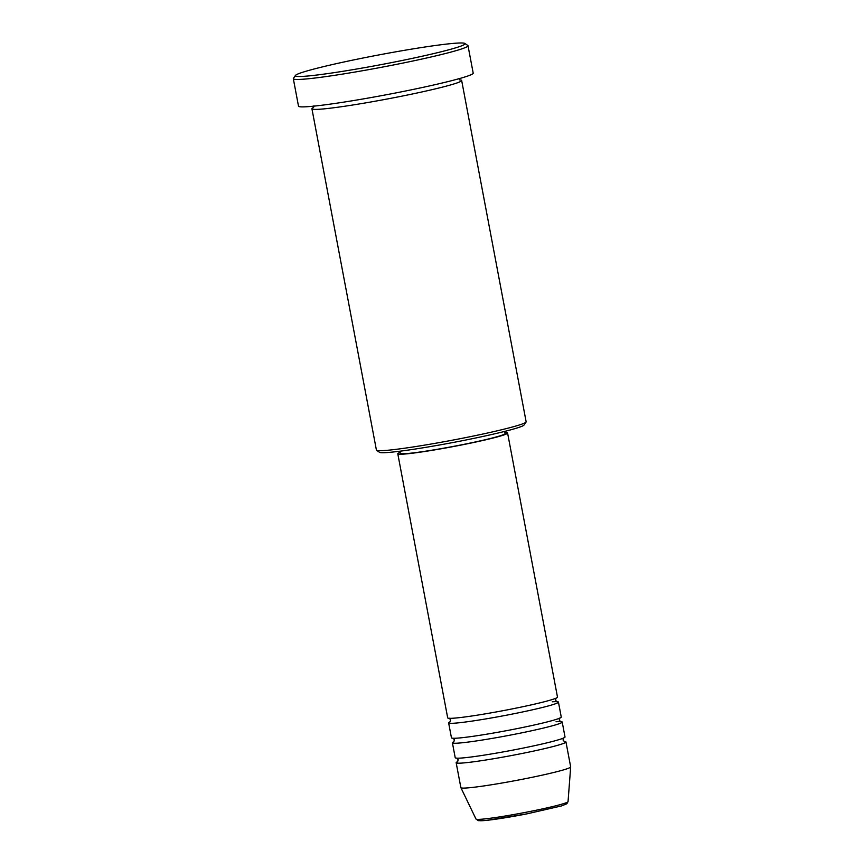 <?xml version="1.0" encoding="UTF-8"?>
<svg xmlns="http://www.w3.org/2000/svg" width="864" height="864" viewBox="0 0 864 864"><rect width="100%" height="100%" fill="white"/><g stroke="black" fill="none" stroke-linecap="round" stroke-linejoin="round"><path stroke-width="1.3" d="M400.108 452.369A55.868 3.218 -10.7 0 0 397.786 453.784L447.692 717.876A55.868 3.218 -10.7 0 0 508.162 709.7A55.868 3.218 -10.7 0 0 557.496 697.129L507.589 433.037A55.868 3.218 -10.7 0 0 504.922 432.572M450.198 721.742A55.868 3.218 -10.7 0 0 448.632 722.855A55.868 3.218 -10.7 0 0 509.101 714.69A55.868 3.218 -10.7 0 0 558.436 702.108A55.868 3.218 -10.7 0 0 552.28 701.795M448.632 722.855L451.451 737.802A55.868 3.218 -10.7 0 0 511.931 729.637A55.868 3.218 -10.7 0 0 561.254 717.055L558.436 702.108M453.967 741.679A55.868 3.218 -10.7 0 0 452.401 742.792A55.868 3.218 -10.7 0 0 512.87 734.616A55.868 3.218 -10.7 0 0 562.205 722.034A55.868 3.218 -10.7 0 0 556.049 721.732M452.401 742.792L455.22 757.739A55.868 3.218 -10.7 0 0 515.689 749.563A55.868 3.218 -10.7 0 0 565.024 736.992L562.205 722.034M457.736 761.605A55.868 3.218 -10.7 0 0 456.16 762.718A55.868 3.218 -10.7 0 0 516.64 754.553A55.868 3.218 -10.7 0 0 565.963 741.971A55.868 3.218 -10.7 0 0 564.095 741.506M526.068 422.064L524.048 425.012A73.656 4.244 169.3 0 1 459.097 441.342A73.656 4.244 169.3 0 1 379.544 452.326L376.585 450.306A76.194 4.385 -10.7 0 0 458.87 438.944A76.194 4.385 -10.7 0 0 526.068 422.064A76.194 4.385 -10.7 0 0 526.144 421.794L461.657 80.471A76.194 4.385 -10.7 0 0 459.605 79.866M313.61 107.449A76.194 4.385 -10.7 0 0 311.926 108.767L376.412 450.079A76.194 4.385 -10.7 0 0 376.585 450.306M371.585 56.322A86.346 4.968 -10.7 0 0 295.434 75.46A86.346 4.968 -10.7 0 0 388.8 63.148A86.346 4.968 -10.7 0 0 464.854 43.448A86.346 4.968 -10.7 0 0 371.585 56.322M464.854 43.448L467.813 45.468A88.884 5.119 169.3 0 1 468.007 45.727A88.884 5.119 169.3 0 1 389.524 65.74A88.884 5.119 169.3 0 1 293.328 78.732A88.884 5.119 169.3 0 1 293.414 78.419L295.434 75.46M311.926 108.767A76.194 4.385 -10.7 0 0 394.384 97.632A76.194 4.385 -10.7 0 0 461.657 80.471M397.786 453.784A55.868 3.218 -10.7 0 0 458.266 445.619A55.868 3.218 -10.7 0 0 507.589 433.037M399.892 451.202L400.28 453.308A53.33 3.067 -10.7 0 0 458.006 445.522A53.33 3.067 -10.7 0 0 505.094 433.512L504.695 431.395M293.328 78.732L298.501 106.142A88.884 5.119 -10.7 0 0 394.708 93.15A88.884 5.119 -10.7 0 0 473.191 73.127L468.007 45.727M456.16 762.718L460.868 787.633A55.868 3.218 -10.7 0 0 460.89 787.676A55.868 3.218 -10.7 0 0 521.348 779.468A55.868 3.218 -10.7 0 0 570.672 766.93A55.868 3.218 -10.7 0 0 570.672 766.886L565.963 741.971M526.792 813.888A44.399 2.56 169.3 0 1 480.481 819.299M568.048 801.63L566.838 803.758L561.654 805.896L526.802 813.888L486.702 820.368L478.343 820.66L475.988 819.029A46.85 2.7 -10.7 0 0 526.684 812.138A46.85 2.7 -10.7 0 0 568.048 801.63L570.672 766.93M556.146 698.015L555.466 700.088L556.848 701.773M559.904 717.952L559.235 720.014L560.617 721.699M563.674 737.878L563.004 739.951L564.386 741.625M459.907 80.028L458.687 78.451M475.988 819.029L460.89 787.676M313.384 107.708L313.945 105.797M457.51 761.821L458.19 759.758L456.808 758.074M453.751 741.895L454.421 739.822L453.038 738.148M449.982 721.958L450.652 719.896L449.269 718.211"/></g></svg>
